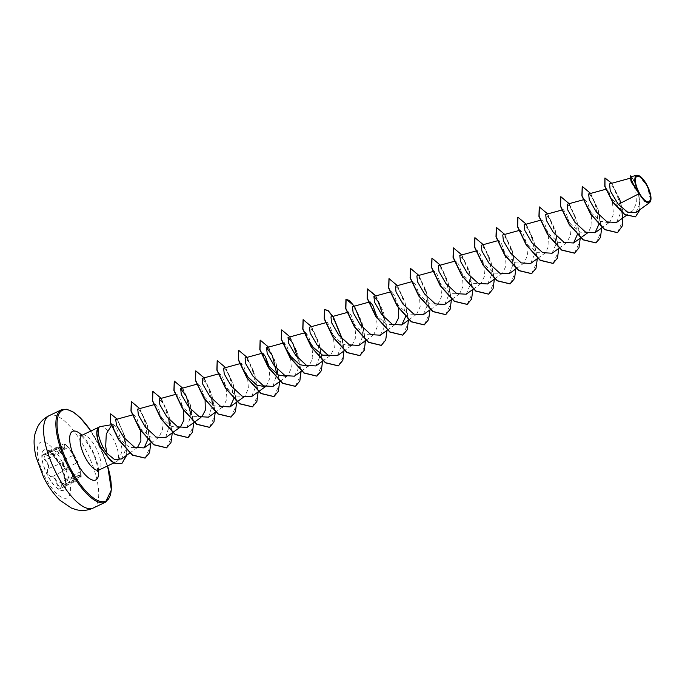 <?xml version="1.0" encoding="UTF-8"?>
<svg xmlns="http://www.w3.org/2000/svg" width="685" height="685" viewBox="0 0 685 685"><rect width="100%" height="100%" fill="white"/><g stroke="black" fill="none" stroke-linecap="round" stroke-linejoin="round"><path stroke-width="0.51" stroke-dasharray="3.42 2.57" d="M60.862 465.706A22.391 8.049 64.5 0 0 44.379 449.831A22.391 8.049 64.5 0 0 47.179 474.38A22.391 8.049 64.5 0 0 63.662 490.246A22.391 8.049 64.5 0 0 60.862 465.706M60.725 465.774A22.391 8.049 64.5 0 0 44.242 449.899A22.391 8.049 64.5 0 0 47.042 474.44A22.391 8.049 64.5 0 0 63.525 490.314A22.391 8.049 64.5 0 0 60.725 465.774M64.767 479.072L60.802 465.766L52.899 455.174C49.44 450.679 47.967 449.831 48.481 452.631C49.594 455.491 48.558 456.142 45.373 454.6C41.828 453.727 41.699 455.585 44.996 460.192C48.061 463.557 48.849 466.519 47.359 469.062L47.582 474.148L51.384 477.188C54.192 477.291 56.007 479.594 56.855 484.089C58.508 489.45 59.98 490.289 61.265 486.624C61.864 482.942 62.9 482.291 64.381 484.655C66.12 486.393 66.248 484.535 64.767 479.072L65.443 480.331L65.674 485.151L62.806 482.839L60.426 488.474L57.386 484.038L56.898 481.889C55.622 478.361 53.841 476.623 51.555 476.674C48.13 475.458 46.897 472.984 47.873 469.251C49.2 467.256 48.832 464.653 46.768 461.459L45.356 459.781L43.66 454.309L48.952 455.456L48.832 451.03L52.317 453.89L61.051 465.672L65.101 479.149L80.213 471.939L76.069 458.505L67.395 446.688L63.868 443.854L64.133 445.353L64.647 445.267C63.953 443.126 65.178 443.829 68.312 447.373L76.318 458.393L80.565 472.042C81.481 476.683 81.378 478.224 80.239 476.674C78.963 473.866 77.79 474.611 76.703 478.909C75.341 482.043 74.117 481.341 73.038 476.811C72.447 471.554 70.375 468.934 66.83 468.968L63.465 466.545L63.482 462.229C65.52 459.121 64.63 455.756 60.802 452.134C57.814 448.487 57.917 446.945 61.111 447.502C65.084 449.017 66.265 448.273 64.647 445.267M60.802 452.134L60.468 452.562L62.087 454.146C64.424 457.229 64.724 459.858 62.986 462.032C61.881 465.817 63.114 468.3 66.676 469.465C69.348 469.182 71.197 470.895 72.225 474.585L72.507 476.828L75.461 481.298L78.304 475.441L80.71 477.976L80.565 472.042M638.617 175.557L647.385 186.166L650.681 200.876M129.867 452.965L137.48 447.493L129.628 447.519L120.646 440.138L114.258 430.42L113.051 424.469M112.7 424.846C114.19 423.613 116.715 427.868 120.269 437.604L122.187 450.679L119.104 459.464L109.497 458.616A19.351 6.953 64.5 0 0 116.45 461.69A19.351 6.953 64.5 0 0 117.058 461.288A19.351 6.953 64.5 0 0 114.027 440.481A19.351 6.953 64.5 0 0 100.481 426.55M98.34 428.202C96.328 432.535 97.244 439.025 101.115 447.673L109.497 458.616M638.155 191.92L632.272 183.674M630.817 180.737L630.294 178.194L632.709 181.825L635.826 191.731L636.416 203.248L632.666 210.877L627.015 211.845L620.173 208.394L608.896 195.054L607.21 191.603L606.747 189.009L609.093 192.279L612.244 201.424M612.544 202.769L613.435 214.431L609.864 222.077M608.725 222.719L600.385 221.246L591.515 213.095L585.701 203.745L584.776 199.395L587.576 203.008L591.069 213.018L591.968 224.663L588.398 232.326L580.144 232.164L570.751 224.209L564.389 214.345L563.31 209.636L566.11 213.258L569.595 223.259L570.494 234.921L566.923 242.576L558.669 242.413L549.276 234.467L542.914 224.586L541.835 219.885L544.635 223.498L548.128 233.508L549.019 245.17L545.448 252.816L537.203 252.662L527.801 244.708L521.439 234.835L520.36 230.126L523.16 233.748L526.654 243.757L527.553 255.411L523.982 263.066L515.728 262.903L506.335 254.957L499.964 245.084L498.894 240.375L501.694 243.997L505.179 254.007L506.078 265.66L502.507 273.315L494.262 273.152L484.86 265.198L478.498 255.334L477.419 250.624L480.219 254.238L483.713 264.256L484.603 275.901L481.033 283.556L472.787 283.393L463.385 275.447L457.023 265.575L455.945 260.865L458.753 264.487L462.238 274.497L463.137 286.15L459.567 293.805L451.312 293.642L441.919 285.688L435.557 275.824L434.478 271.114L437.278 274.728L440.763 284.746L441.662 296.391L438.092 304.054L429.837 303.883L420.444 295.937L414.082 286.065L413.004 281.364L415.804 284.977L419.297 294.987L420.188 306.64L416.617 314.295L408.371 314.132L398.97 306.178L392.608 296.314L391.529 291.604L394.74 296.066L398.336 307.83M387.385 330.119L395.142 324.544L386.897 324.382L377.503 316.427L371.133 306.555L370.063 301.854M376.185 314.783L377.281 326.822L373.676 334.785L365.422 334.623L356.029 326.676L349.667 316.812L348.588 312.095L351.388 315.716L354.881 325.726L355.772 337.38L352.201 345.034M351.062 345.668L342.723 344.204L333.852 336.061L328.038 326.702L327.113 322.344L329.922 325.966L333.407 335.975L334.306 347.629L330.727 355.284L323.115 360.747M305.647 332.593L308.447 336.207L311.932 346.216L312.831 357.87L309.26 365.525L308.113 366.167M282.777 343.219L284.172 342.834L286.972 346.456L290.466 356.465L291.356 368.119L287.786 375.774L286.647 376.408M268.828 366.013L269.924 378.051L266.311 386.023L265.172 386.657M239.836 363.709L241.231 363.333L244.031 366.946L247.516 376.955L248.415 388.609L244.845 396.264L236.59 396.101L227.197 388.155L220.835 378.291L219.757 373.573L222.556 377.187L226.05 387.205L226.941 398.85L223.37 406.513M222.231 407.147L213.9 405.683L205.02 397.54L199.207 388.181L198.282 383.823L201.493 388.284L205.089 400.049M200.919 417.465L201.895 416.754L193.641 416.591L184.256 408.645L177.894 398.781L176.816 394.063L179.95 398.37L183.537 409.827M179.282 427.637L170.959 426.181L162.08 418.03L156.257 408.671L155.341 404.313L158.141 407.935L161.634 417.936L162.525 429.598L158.954 437.253L150.7 437.081L141.315 429.135L134.945 419.271L133.866 414.562L137.077 419.014L140.673 430.788M121.562 458.933L125.56 449.874L124.131 435.891L119.515 423.844L115.697 419.537M147.909 439.462L144.278 418.835L140.485 411.488L137.719 409.142M165.59 437.664L169.486 425.222M168.818 419.263L163.895 404.501L159.194 398.893M187.065 427.414L190.961 414.982M208.531 417.174L212.427 404.732M211.759 398.773L206.836 384.011L202.135 378.403M233.773 398.721L230.22 377.983L226.392 370.534L223.61 368.153M251.481 396.675L255.308 387.778L253.741 373.976L249.015 362.108L245.076 357.912M272.947 386.434L276.843 373.993M294.422 376.185L298.035 369.095L297.65 357.784M315.896 365.936L319.724 357.039L318.157 343.245L313.43 331.377L309.5 327.173M337.362 355.695L341.199 346.781L339.632 333.004L334.905 321.128L330.966 316.924M358.837 345.445L362.673 336.541L361.098 322.746L356.38 310.879L352.441 306.683M380.312 335.196L383.925 328.106L383.531 316.804M405.546 316.753L401.992 296.014L398.165 288.565L395.382 286.193M423.253 314.706L427.089 305.81L425.522 292.015L420.796 280.148L416.857 275.944M444.728 304.465L448.555 295.552L446.988 281.775L442.262 269.89L438.332 265.694M466.194 294.216L470.03 285.302L468.463 271.517L463.736 259.649L459.798 255.454M487.669 283.967L491.505 275.062L489.938 261.276L485.211 249.408L481.272 245.204M509.143 273.726L512.971 264.812L511.404 251.035L506.677 239.159L502.747 234.955M530.61 263.477L534.446 254.58L532.879 240.786L528.152 228.918L524.213 224.714M552.084 253.236L555.92 244.331L554.353 230.537L549.618 218.661L545.688 214.465M577.352 234.535L573.713 213.917L569.92 206.562L567.163 204.216M598.793 224.534L595.239 203.787L591.412 196.355L588.629 193.975M616.5 222.497L620.336 213.54L618.726 199.66L613.751 187.955L609.564 183.88M635.98 212.444L639.585 204.472L638.429 191.963L634.336 180.891L630.936 176.816M612.989 202.512L619.308 198.933L611.26 182.964L604.881 178.031M635.415 216.845L640.244 207.589L638.677 192.545L633.719 179.958L629.986 175.857M617.442 232.686L622.999 220.245L619.488 198.847L611.722 183.28M640.132 209.456L638.129 189.925L631.647 176.619M619.488 198.847L618.726 199.66M582.224 186.491L589.665 192.382L598.262 210.466L601.507 231.033L595.967 242.935M560.75 196.741L568.199 202.632L576.796 220.716L580.032 241.283L574.501 253.176M539.275 206.981L546.724 212.872L555.321 230.956L558.558 251.523L553.026 263.425M517.809 217.231L525.249 223.122L533.846 241.206L537.091 261.773L531.56 273.666M496.334 227.48L503.783 233.362L512.38 251.446L515.617 272.013L510.085 283.915M474.859 237.721L482.308 243.612L490.905 261.696L494.142 282.263L488.61 294.165M453.384 247.97L460.834 253.852L469.43 271.945L472.667 292.512L467.144 304.405M431.918 258.211L439.359 264.102L447.956 282.186L451.201 302.753L445.67 314.655M410.443 268.46L417.893 274.351L426.49 292.435L429.726 313.002L424.195 324.895M388.969 278.709L396.418 284.592L405.015 302.676L408.251 323.243L402.729 335.145M375.697 295.946L386.289 324.493L386.177 337.953L381.254 345.394M363.658 328.809L365.105 345.993L359.779 355.635M342.183 339.058L343.63 356.243L338.313 365.884M303.087 319.69L310.528 325.58L319.124 343.664L322.37 364.232L316.838 376.133M281.612 329.939L289.061 335.821L297.658 353.905L300.895 374.472L295.363 386.374M260.137 340.18L267.587 346.071L276.183 364.155L279.42 384.722L273.897 396.624M238.671 350.429L246.112 356.311L254.709 374.404L257.954 394.971L252.422 406.873M217.196 360.678L224.646 366.561L233.242 384.645L236.479 405.212L230.948 417.114M195.722 370.919L203.171 376.81L211.768 394.894L215.004 415.461L209.482 427.363M174.255 381.168L181.696 387.059L190.293 405.143L193.538 425.71L188.007 437.612M152.781 391.418L160.23 397.3L168.827 415.393L172.063 435.96L166.532 447.853M131.306 401.658L138.755 407.549L147.352 425.633L150.589 446.2L145.057 458.102M110.559 413.894L117.109 419.366L124.422 435.506L126.853 453.35L121.836 463.505M620.798 203.06L622.87 213.335M590.616 193.427L598.168 209.541L601.721 227.934M569.141 203.676L576.693 219.782L580.246 238.183M547.666 213.925L555.227 230.032L558.78 248.424M526.2 224.166L533.752 240.272L537.305 258.673M504.725 234.416L512.277 250.522L515.831 268.914M483.25 244.665L490.811 260.771L494.364 279.163M461.784 254.906L469.336 271.012L472.89 289.412M440.309 265.155L447.862 281.261L451.415 299.653M418.835 275.396L426.395 291.51L429.949 309.903M397.368 285.645L404.921 301.751L408.474 320.152M375.894 295.894L383.446 312L386.999 330.393M354.419 306.135L361.971 322.241L365.533 340.642M342.449 339.332L344.024 350.009M311.478 326.634L319.03 342.74L322.584 361.132M290.003 336.874L297.555 352.981L301.109 371.381M268.537 347.124L276.089 363.23L279.643 381.622M247.062 357.365L254.614 373.479L258.168 391.871M225.588 367.614L233.14 383.72L236.693 402.121M204.121 377.863L211.674 393.969L215.227 412.361M182.647 388.104L190.199 404.21L193.752 422.611M161.172 398.353L168.724 414.459L172.277 432.851M139.706 408.602L147.258 424.709L150.811 443.101M117.186 419.126L124.918 436.508L126.811 455.165M52.899 455.174L68.312 447.373L74.537 455.225M58.371 462.084L74.014 455.046L77.876 461.964M77.696 462.478L80.556 472.025C81.335 475.33 81.387 477.317 80.71 477.976L65.649 485.16C65.974 486.513 65.82 481.538 64.767 479.106L62.583 469.687L77.696 462.478M80.239 476.674L64.381 484.655M76.703 478.909L61.265 486.624M73.038 476.811L56.855 484.089M66.83 468.968L51.384 477.188M63.482 462.229L47.359 469.062M48.481 452.631L64.133 445.353L64.45 448.058L61.111 447.502M45.373 454.6L60.819 447.459L58.704 447.134L60.468 452.562L44.996 460.192M64.45 448.058L58.704 447.134L43.66 454.309L45.45 454.72C47.633 455.705 48.798 455.953 48.952 455.456L64.45 448.058M62.403 470.201L62.369 470.047C62.583 468.651 58.627 461.647 58.525 462.247L52.882 455.157C50.964 452.537 49.611 451.158 48.823 451.03L63.868 443.854C63.851 442.904 65.332 444.085 68.329 447.391M44.499 476.058A30.834 11.08 64.5 0 0 67.618 497.678A30.834 11.08 64.5 0 0 63.337 464.122A30.834 11.08 64.5 0 0 40.218 442.493A30.834 11.08 64.5 0 0 44.499 476.058M93.203 508.047A51.178 18.392 64.5 0 0 86.789 451.954A51.178 18.392 64.5 0 0 49.123 415.675M61.41 409.81A51.178 18.392 -115.5 0 1 99.085 446.089A51.178 18.392 -115.5 0 1 105.499 502.182M90.908 431.002A50.322 18.084 -115.5 0 1 99.548 445.909A50.322 18.084 -115.5 0 1 107.571 465.928M82.226 435.138A19.351 6.953 -115.5 0 1 96.465 448.855A19.351 6.953 -115.5 0 1 98.888 470.064M81.9 435.275A26.929 9.676 -115.5 0 1 92.398 450.439A26.929 9.676 -115.5 0 1 98.58 470.235M107.631 465.894L99.59 445.875L90.968 430.968M97.279 471.545C97.364 470.809 98.965 465.68 91.995 450.764C85.419 439.881 81.447 434.787 80.059 435.463M113.051 424.46L111.287 424.751M116.45 461.69L113.873 462.923M632.666 210.877L626.15 215.561M606.747 189.009L605.797 189.274M608.888 222.788L602.098 227.66M584.776 199.395L583.389 199.772M588.398 232.326L587.413 233.028M563.31 209.636L561.914 210.021M566.923 242.576L559.311 248.047M541.835 219.885L540.439 220.262M545.448 252.816L537.836 258.288M520.36 230.126L518.776 230.562M523.982 263.066L516.216 268.648M498.894 240.375L497.31 240.812M502.507 273.315L494.895 278.778M477.419 250.624L475.835 251.052M481.033 283.556L473.421 289.027M455.945 260.865L454.36 261.302M459.567 293.805L451.8 299.379M434.478 271.114L432.894 271.551M438.092 304.046L430.48 309.517M413.004 281.364L411.42 281.792M416.617 314.295L408.851 319.878M391.529 291.604L389.945 292.041M373.676 334.785L366.064 340.257M351.225 345.737L344.589 350.506M309.26 365.525L301.494 371.107M287.786 375.774L280.019 381.348M262.697 353.083L261.31 353.469M244.845 396.264L243.86 396.966M219.757 373.573L218.361 373.959M222.394 407.215L215.604 412.087M198.282 383.823L196.698 384.259M176.816 394.063L175.42 394.449M155.341 404.313L153.757 404.749M158.954 437.253L151.342 442.724M133.866 414.562L132.282 414.99M632.786 184.573L630.594 180.155M608.896 195.054L607.21 191.603M119.104 459.464L117.058 461.288M75.461 481.298L78.304 475.441L62.806 482.839L60.426 488.474L75.453 481.298M62.369 470.047L58.704 462.401C58.362 462.897 58.448 459.746 62.369 470.047"/><path stroke-width="1.03" d="M647.197 186.32A13.983 5.026 -115.5 0 1 649.132 201.536A13.983 5.026 -115.5 0 1 638.651 191.731A13.983 5.026 -115.5 0 1 636.707 176.507A13.983 5.026 -115.5 0 1 647.197 186.32M647.496 186.123A14.984 5.386 -115.5 0 1 650.75 200.611A14.984 5.386 -115.5 0 1 638.343 191.928A14.984 5.386 -115.5 0 1 638.84 175.651A14.984 5.386 -115.5 0 1 647.496 186.123M650.75 200.611L649.585 202.666L644.808 201.356L638.951 193.752L631.185 181.542L630.166 175.771L631.159 181.011L638.112 191.877M111.287 424.751L100.481 426.55A19.351 6.953 64.5 0 0 99.787 426.764A19.351 6.953 64.5 0 0 98.434 428.159L98.563 428.082C97.441 432.038 98.854 438.297 102.801 446.868L106.809 453.213L105.695 446.26L106.286 433.956L111.372 425.591M630.294 178.194L609.564 183.88L610.241 190.773L618.29 204.344L638.951 193.752M632.272 183.674L630.817 180.737M612.244 201.424L612.544 202.769L612.989 202.512M608.888 222.788L609.864 222.077L608.725 222.719M398.336 307.83L398.559 318.003L395.151 324.544M380.312 335.196L370.893 334.631L360.156 324.707L353.109 312.54L352.441 306.683L370.063 301.854L372.751 305.262L376.185 314.783M351.225 345.737L352.201 345.034L351.062 345.668M330.727 355.284L322.481 355.113L313.088 347.167L306.726 337.303L305.647 332.593L304.251 332.97M308.113 366.167L299.782 364.694L290.902 356.542L285.088 347.192L284.172 342.834M286.647 376.408L278.315 374.943L269.436 366.792L263.622 357.45L262.697 353.083L265.386 356.483L268.828 366.013M265.172 386.657L256.841 385.193L247.97 377.041L242.148 367.691L241.231 363.333M222.394 407.215L223.37 406.513L222.231 407.147M205.089 400.049L205.312 410.221L201.895 416.754M183.537 409.827L183.871 420.265L180.429 427.003L179.282 427.637M140.673 430.788L140.896 440.952L137.48 447.493M106.809 453.213L114.541 459.541L121.562 458.933L129.867 452.965M132.282 414.99L115.697 419.537L116.544 425.334L123.771 437.424L134.662 447.314L144.115 447.904L147.909 439.462M153.757 404.749L137.719 409.142L138.387 415.007L145.434 427.166L156.18 437.09L165.59 437.664L172.663 432.586M169.486 425.222L168.818 419.263M175.42 394.449L159.194 398.893L159.862 404.767L166.909 416.925L177.646 426.841L187.065 427.414L200.919 417.465M190.961 414.982L186.457 396.529L180.66 388.652L181.328 394.517L188.375 406.676L199.121 416.6L208.531 417.174L215.604 412.087M212.427 404.732L211.759 398.773M218.361 373.959L202.135 378.403L202.803 384.276L209.85 396.427L220.604 406.359L230.006 406.924L233.773 398.721M239.836 363.709L223.61 368.162L224.269 374.019L231.325 386.186L242.062 396.101L251.481 396.675L266.311 386.023M261.31 353.469L245.076 357.912L245.744 363.778L252.799 375.945L263.537 385.86L272.947 386.434L280.019 381.348M276.843 373.993L272.339 355.532L266.551 347.663L267.218 353.537L274.265 365.696L285.011 375.611L294.422 376.185L301.494 371.107M297.65 357.784L292.735 343.031L288.025 337.422L288.693 343.288L295.74 355.446L306.478 365.362L315.896 365.936L323.115 360.747M325.529 322.781L309.492 327.173L310.159 333.038L317.215 345.197L327.961 355.13L337.362 355.695L344.589 350.506M347.004 312.531L330.966 316.924L331.634 322.789L338.69 334.956L349.427 344.88L358.837 345.445L366.064 340.257M383.531 316.804L378.617 302.034L373.907 296.434L374.584 302.308L381.631 314.466L392.377 324.382L401.778 324.955L405.546 316.753M411.42 281.792L395.382 286.193L396.05 292.058L403.097 304.217L413.843 314.132L423.253 314.706L430.48 309.517M432.894 271.551L416.857 275.944L417.525 281.809L424.572 293.968L435.317 303.892L444.728 304.465L451.8 299.379M454.36 261.302L438.332 265.694L438.999 271.568L446.046 283.727L456.792 293.651L466.194 294.216L473.421 289.027M475.835 251.052L459.798 255.454L460.466 261.31L467.521 273.478L478.25 283.393L487.669 283.967L494.895 278.778M497.31 240.812L481.272 245.204L481.94 251.078L488.987 263.228L499.733 273.152L509.143 273.726L516.216 268.648M518.776 230.562L502.747 234.955L503.415 240.829L510.453 252.979L521.199 262.903L530.61 263.477L537.836 258.288M540.439 220.262L524.213 224.714L524.881 230.571L531.937 242.738L542.674 252.662L552.084 253.236L559.311 248.047M561.914 210.021L545.688 214.465L546.356 220.339L553.403 232.489L564.149 242.421L573.559 242.987L577.352 234.535M583.389 199.772L567.163 204.216L567.831 210.089L574.878 222.248L585.615 232.164L595.025 232.737L598.793 224.534M605.797 189.274L588.629 193.975L589.297 199.849L596.344 211.999L607.09 221.923L616.5 222.497L626.15 215.561M618.29 204.344L627.837 212.333L635.98 212.444L649.585 202.666M636.553 175.283L630.936 176.816L631.69 181.362L637.649 191.012L634.618 180.54L636.553 175.283L638.84 175.651M604.881 178.031L604.778 186.371L612.587 201.929L624.66 214.645L635.415 216.845M611.722 183.28L604.966 177.98L604.958 186.286L612.767 201.844L624.84 214.559L635.509 216.811L640.132 209.456M631.647 176.619L630.166 175.771M98.434 428.159L98.34 428.202A18.743 6.739 64.5 0 0 100.823 447.836L102.801 446.868M617.442 232.686L604.564 229.603L590.521 214.028L581.882 195.876L582.224 186.491M595.967 242.935L583.089 239.853L569.047 224.278L560.407 206.125L560.75 196.741M574.501 253.176L561.614 250.093L547.572 234.518L538.932 216.366L539.275 206.981M553.026 263.425L540.148 260.343L526.106 244.768L517.466 226.615L517.809 217.231M531.56 273.666L518.673 270.592L504.631 255.017L495.991 236.864L496.334 227.48M510.085 283.915L497.207 280.833L483.165 265.258L474.517 247.105L474.859 237.721M488.61 294.165L475.733 291.082L461.69 275.507L453.05 257.354L453.384 247.97M467.144 304.405L454.258 301.332L440.215 285.756L431.576 267.604L431.918 258.211M445.67 314.655L432.792 311.572L418.749 296.006L410.101 277.845L410.443 268.46M424.195 324.895L411.317 321.822L397.274 306.246L388.635 288.094L388.969 278.709M402.729 335.145L389.851 332.071L375.8 316.496L367.16 298.343L367.408 288.993L375.697 295.946M381.254 345.394L368.376 342.312L354.333 326.745L345.685 308.592L345.934 299.242L349.573 300.569L354.599 306.769L363.658 328.809M359.779 355.635L346.901 352.561L332.859 336.986L324.219 318.833L324.467 309.483L328.106 310.81L333.124 317.018L342.183 339.058M338.313 365.884L325.435 362.81L311.384 347.235L302.744 329.083L303.087 319.69M316.838 376.133L303.96 373.051L289.918 357.484L281.27 339.323L281.612 329.939M295.363 386.374L282.485 383.3L268.443 367.725L259.803 349.573L260.137 340.18M273.897 396.624L261.019 393.55L246.968 377.974L238.329 359.822L238.671 350.429M252.422 406.873L239.544 403.79L225.502 388.215L216.854 370.063L217.196 360.678M230.948 417.114L218.07 414.04L204.027 398.464L195.388 380.312L195.722 370.919M209.482 427.363L196.595 424.28L182.552 408.705L173.913 390.553L174.255 381.168M188.007 437.612L175.12 434.53L161.078 418.955L152.438 400.802L152.781 391.418M166.532 447.853L153.654 444.771L139.612 429.195L130.963 411.043L131.306 401.658M145.057 458.102L132.351 455.14L118.608 439.779L110.362 422.508L110.559 413.894M121.836 463.505L115.243 463.514L110.576 460.774L100.823 447.836M619.488 198.847L620.798 203.06M622.87 213.335L622.391 225.819L617.536 232.643L604.744 229.518L590.701 213.943L582.053 195.79L582.31 186.448L590.616 193.427M601.721 227.934L600.437 237.575L596.061 242.892L583.269 239.767L569.226 224.192L560.587 206.039L560.835 196.689L569.141 203.676M580.246 238.183L578.962 247.816L574.587 253.133L561.794 250.008L547.752 234.433L539.112 216.28L539.369 206.939L547.666 213.925M558.78 248.424L557.487 258.065L553.12 263.382L540.328 260.257L526.285 244.682L517.646 226.529L517.894 217.188L526.2 224.166M537.305 258.673L536.021 268.315L531.646 273.632L518.853 270.507L504.811 254.931L496.171 236.779L496.419 227.429L504.725 234.416M515.831 268.914L514.546 278.555L510.171 283.873L497.387 280.747L483.336 265.172L474.696 247.02L474.945 237.678L483.25 244.665M494.364 279.163L493.072 288.805L488.705 294.122L475.912 290.997L461.87 275.421L453.23 257.269L453.479 247.919L461.784 254.906M472.89 289.412L471.605 299.045L467.23 304.363L454.438 301.246L440.395 285.671L431.755 267.518L432.004 258.168L440.309 265.155M451.415 299.653L450.131 309.295L445.755 314.612L432.971 311.487L418.929 295.92L410.281 277.767L410.529 268.417L418.835 275.396M429.949 309.903L428.656 319.544L424.289 324.861L411.497 321.736L397.454 306.161L388.815 288.008L389.063 278.658L397.368 285.645M408.474 320.152L407.19 329.785L402.814 335.102L390.022 331.985L375.979 316.41L367.34 298.258L367.588 288.907L375.894 295.894M386.999 330.393L385.715 340.034L381.348 345.351L368.556 342.226L354.513 326.659L345.865 308.507L346.113 299.157L354.419 306.135M365.533 340.642L364.24 350.275L359.873 355.592L347.081 352.475L333.038 336.9L324.399 318.748L324.647 309.397L328.312 310.759L333.381 317.052L342.449 339.332M344.024 350.009L342.877 360.224L338.399 365.841L325.615 362.725L311.564 347.149L302.924 328.997L303.172 319.647L311.478 326.634M322.584 361.132L321.299 370.773L316.932 376.091L304.14 372.965L290.097 357.399L281.449 339.238L281.698 329.887L290.003 336.874M301.109 371.381L299.825 381.014L295.458 386.331L282.665 383.215L268.623 367.639L259.983 349.487L260.231 340.137L268.537 347.124M279.643 381.622L278.358 391.263L273.983 396.581L261.19 393.464L247.148 377.889L238.508 359.736L238.757 350.386L247.062 357.365M258.168 391.871L256.884 401.513L252.508 406.83L239.724 403.705L225.682 388.13L217.034 369.977L217.282 360.627L225.588 367.614M236.693 402.121L235.409 411.753L231.042 417.071L218.25 413.954L204.207 398.379L195.559 380.226L195.816 370.876L204.121 377.863M215.227 412.361L213.943 422.003L209.567 427.32L196.775 424.195L182.732 408.62L174.093 390.467L174.341 381.125L182.647 388.104M193.752 422.611L192.468 432.252L188.092 437.569L175.3 434.444L161.258 418.869L152.618 400.716L152.866 391.366L161.172 398.353M172.277 432.851L170.993 442.493L166.626 447.81L153.834 444.685L139.791 429.11L131.143 410.957L131.4 401.615L139.706 408.602M150.811 443.101L149.527 452.742L145.151 458.06L132.53 455.054L118.788 439.693L110.542 422.422L110.645 413.843L117.186 419.126M126.811 455.165L121.921 463.462L115.422 463.428L110.747 460.688L101.003 447.75A18.743 6.739 64.5 0 1 98.563 428.082M55.528 471.768A51.178 18.392 64.5 0 0 93.203 508.047C87.689 510.548 82.08 511.104 76.36 509.717L71.411 508.065L60.186 500.444C53.695 494.202 48.113 486.35 43.446 476.906L36.065 457.109C33.685 446.646 33.454 438.486 35.397 432.637L37.23 427.714C39.756 422.397 43.712 418.389 49.123 415.675A51.178 18.392 64.5 0 0 55.528 471.768M93.203 508.047L105.499 502.182A51.178 18.392 -115.5 0 1 67.824 465.903A51.178 18.392 -115.5 0 1 61.41 409.81L49.123 415.675M107.571 465.928A50.322 18.084 -115.5 0 1 102.656 501.737A50.322 18.084 -115.5 0 1 68.8 465.398A50.322 18.084 -115.5 0 1 59.475 413.012A50.322 18.084 -115.5 0 1 90.908 431.002M113.873 462.923L98.888 470.064A19.351 6.953 -115.5 0 1 84.649 456.347A19.351 6.953 -115.5 0 1 82.226 435.138L80.059 435.463M98.58 470.235A26.929 9.676 -115.5 0 1 91.713 479.774A26.929 9.676 -115.5 0 1 75.949 460.868A26.929 9.676 -115.5 0 1 70.016 435.198A26.929 9.676 -115.5 0 1 81.9 435.275M105.499 502.182L111.372 489.963L107.631 465.894M602.098 227.66L595.025 232.737M587.413 233.028L580.777 237.798M580.632 237.909L573.559 242.987M408.851 319.878L401.778 324.955M389.945 292.041L373.907 296.434M387.385 330.119L380.312 335.205M348.588 312.095L347.192 312.48M327.113 322.344L325.726 322.729M304.063 333.021L288.025 337.422M282.777 343.219L266.551 347.663M243.86 396.966L237.224 401.735M237.078 401.847L230.006 406.924M196.698 384.259L180.66 388.652M180.429 427.003L172.808 432.475M151.342 442.724L144.115 447.904M99.787 426.764L82.226 435.138M98.888 470.064L97.279 471.545M90.968 430.968L80.393 417.884L73.441 412.139L66.753 409.245L61.41 409.81"/></g></svg>
